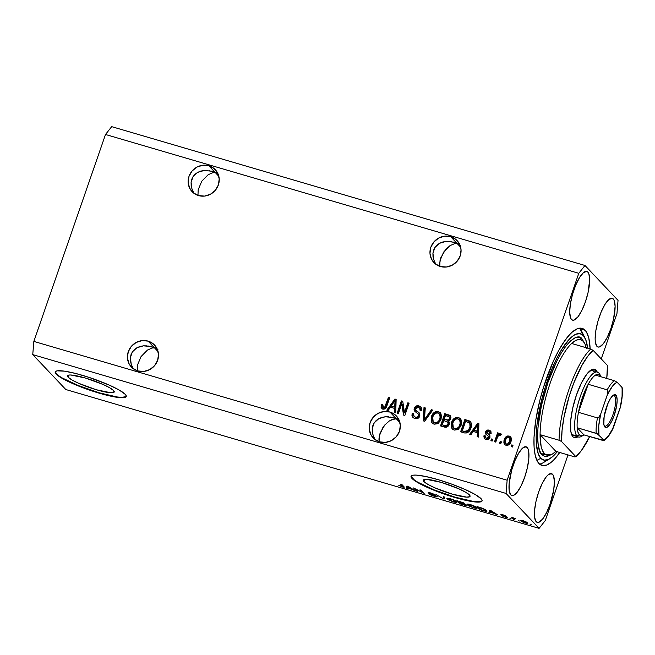 <?xml version="1.0" encoding="UTF-8"?>
<svg xmlns="http://www.w3.org/2000/svg" width="655" height="655" viewBox="0 0 655 655"><rect width="100%" height="100%" fill="white"/><g stroke="black" fill="none" stroke-linecap="round" stroke-linejoin="round"><path stroke-width="0.98" d="M469.897 423.261L470.585 424.849L470.454 426.79L468.399 431.113L466.393 432.063L462.782 431.195L462.356 430.744L465.615 421.337L469.93 423.294M68.128 377.214L68.873 375.061L70.838 375.004L85.281 377.992L102.991 384.428L109.721 387.785L113.585 390.552A24.734 3.914 19.1 0 1 114.232 391.977A24.734 3.914 19.1 0 1 93.026 388.726A24.734 3.914 19.1 0 1 68.128 377.214L67.473 376.191L68.857 375.069L68.128 377.214A24.734 3.914 19.1 0 1 67.49 375.79A24.734 3.914 19.1 0 1 88.687 379.04A24.734 3.914 19.1 0 1 113.585 390.552L113.995 392.296L110.875 392.763L96.432 389.774L78.723 383.331L71.993 379.974L68.128 377.214M423.957 481.581L424.702 479.435L426.675 479.37L441.118 482.358L458.819 488.802L465.558 492.159L469.422 494.918A24.734 3.914 19.1 0 1 470.061 496.343A24.734 3.914 19.1 0 1 448.863 493.1A24.734 3.914 19.1 0 1 423.957 481.581L423.556 479.837L424.694 479.435L423.957 481.581A24.734 3.914 19.1 0 1 423.318 480.156A24.734 3.914 19.1 0 1 444.516 483.406A24.734 3.914 19.1 0 1 469.422 494.918L469.832 496.662L466.712 497.129L452.269 494.14L434.56 487.705L427.821 484.348L423.957 481.581M411.127 476.136A37.589 5.944 -160.9 0 0 412.142 478.117L412.02 478.469A37.589 5.944 19.1 0 1 411.053 476.3A37.589 5.944 19.1 0 1 443.271 481.237A37.589 5.944 19.1 0 1 481.114 498.733L482.105 500.289L481.728 501.386L476.996 502.098L467.621 500.748L455.045 497.554L441.183 492.994L428.133 487.77L417.898 482.669L412.02 478.469L411.037 476.914L411.406 475.817L413.133 475.202L416.146 475.104L425.521 476.455L438.097 479.648L451.958 484.209L465.009 489.441L475.243 494.541L481.114 498.733A37.589 5.944 19.1 0 1 482.088 500.903A37.589 5.944 19.1 0 1 449.87 495.966A37.589 5.944 19.1 0 1 412.02 478.469L412.142 478.117A37.589 5.944 -160.9 0 0 449.445 495.434A37.589 5.944 -160.9 0 0 482.129 500.723M55.298 371.762A37.589 5.944 -160.9 0 0 56.314 373.751L56.191 374.103A37.589 5.944 19.1 0 1 55.216 371.934A37.589 5.944 19.1 0 1 87.434 376.871A37.589 5.944 19.1 0 1 125.285 394.367L126.276 395.915L125.899 397.02L124.172 397.634L116.975 397.307L105.791 394.99L92.306 391.035L78.592 386.049L66.72 380.784L58.508 376.044L55.2 372.548L55.577 371.442L57.304 370.836L64.493 371.164L75.685 373.473L89.162 377.427L109.172 385.066L119.406 390.167L125.285 394.367A37.589 5.944 19.1 0 1 126.251 396.529A37.589 5.944 19.1 0 1 94.033 391.592A37.589 5.944 19.1 0 1 56.191 374.103L56.314 373.751A37.589 5.944 -160.9 0 0 93.608 391.068A37.589 5.944 -160.9 0 0 126.3 396.349M207.807 170.505L204.172 170.48L211.532 171.176L217.738 173.223L215.2 172.478L218.664 174.345L215.2 172.478L208.97 170.644L215.2 172.478L212.94 172.666L208.175 174.705L201.773 181.214L198.162 189.794L197.982 195.403L198.162 189.794L201.773 181.214L208.175 174.705L212.94 172.666L215.2 172.478L208.839 165.764A15.974 15.09 136.6 0 1 215.282 169.686A15.974 15.09 136.6 0 1 216.617 188.55A15.974 15.09 136.6 0 1 198.522 195.575L193.291 192.791L189.647 188.165L188.141 182.393L189 176.359L192.095 170.988L196.95 167.082L202.829 165.248L208.839 165.764L214.07 168.548L217.714 173.174L219.22 178.946L218.361 184.972L215.274 190.351L210.411 194.257L204.532 196.091L198.522 195.575A15.974 15.09 136.6 0 1 192.079 191.653A15.974 15.09 136.6 0 1 190.744 172.789A15.974 15.09 136.6 0 1 208.839 165.764L215.2 172.478L212.114 171.34M193.462 192.185L191.964 188.918L193.462 192.185M191.17 185.594L191.964 188.918L191.096 182.336L191.17 185.594M191.751 179.274L191.096 182.336L193.11 176.514L191.751 179.274M195.116 174.181L193.11 176.514L197.704 172.355L195.116 174.181M200.757 171.102L197.704 172.355L204.172 170.48L200.757 171.102M216.265 172.593L215.2 172.478L218.844 176.326L215.2 172.478L217.263 172.863M147.088 345.865L143.445 345.84L150.806 346.536L157.012 348.583L154.474 347.838L157.945 349.704L154.474 347.838L148.243 346.004L154.474 347.838L152.214 348.026L147.449 350.065L141.054 356.574L137.444 365.154L137.255 370.763L137.444 365.154L141.054 356.574L147.449 350.065L152.214 348.026L154.474 347.838L148.12 341.124A15.974 15.09 136.6 0 1 154.555 345.046A15.974 15.09 136.6 0 1 155.89 363.91A15.974 15.09 136.6 0 1 137.796 370.935L132.572 368.151L128.929 363.525L127.414 357.753L128.274 351.719L131.368 346.348L136.224 342.442L142.11 340.608L148.12 341.124L153.344 343.908L156.987 348.534L158.494 354.306L157.642 360.332L154.547 365.711L149.692 369.616L143.805 371.442L137.796 370.935A15.974 15.09 136.6 0 1 131.36 367.013A15.974 15.09 136.6 0 1 130.018 348.149A15.974 15.09 136.6 0 1 148.12 341.124L154.474 347.838L151.387 346.7M132.736 367.545L131.246 364.278L132.736 367.545M130.443 360.954L131.246 364.278L130.37 357.695L130.443 360.954M131.033 354.633L130.37 357.695L132.384 351.874L131.033 354.633M134.398 349.541L132.384 351.874L136.977 347.715L134.398 349.541M140.031 346.462L136.977 347.715L143.445 345.84L140.031 346.462M155.538 347.952L154.474 347.838L158.125 351.686L154.474 347.838L156.537 348.223M449.641 241.441L445.998 241.408L453.366 242.113L457.026 243.406L450.796 241.58L457.026 243.406L460.498 245.273L457.026 243.406L454.767 243.594L450.001 245.641L445.523 249.612L440.79 257.808L439.652 263.556L439.816 266.339L439.996 260.731L443.607 252.142L450.001 245.641L454.767 243.594L457.026 243.406L450.673 236.692A15.974 15.09 136.6 0 1 457.108 240.614A15.974 15.09 136.6 0 1 458.451 259.478A15.974 15.09 136.6 0 1 440.348 266.503L435.125 263.719L431.481 259.093L429.967 253.321L430.826 247.295L433.921 241.916L438.776 238.011L444.663 236.177L450.673 236.692L455.896 239.476L459.54 244.102L461.055 249.874L460.195 255.909L457.1 261.279L452.245 265.185L446.358 267.019L440.348 266.503A15.974 15.09 136.6 0 1 433.913 262.581A15.974 15.09 136.6 0 1 432.57 243.717A15.974 15.09 136.6 0 1 450.673 236.692L457.026 243.406L453.94 242.268M435.288 263.113L433.798 259.847L435.288 263.113M432.996 256.523L433.798 259.847L432.93 253.264L432.996 256.523M433.585 250.202L432.93 253.264L434.945 247.451L433.585 250.202M436.95 245.117L434.945 247.451L439.53 243.283L436.95 245.117M442.592 242.039L439.53 243.283L445.998 241.408L442.592 242.039M458.091 243.529L457.026 243.406L460.678 247.254L457.026 243.406L459.089 243.791M388.914 416.793L385.279 416.768L392.64 417.472L396.308 418.766L390.069 416.94L396.308 418.766L399.771 420.633L396.308 418.766L394.048 418.954L389.283 421.001L384.796 424.972L380.064 433.168L378.934 438.916L379.089 441.699L379.27 436.091L382.88 427.502L384.796 424.972L389.283 421.001L391.674 419.708L396.308 418.766L389.946 412.052A15.974 15.09 136.6 0 1 396.39 415.974A15.974 15.09 136.6 0 1 397.724 434.838A15.974 15.09 136.6 0 1 379.622 441.863L374.398 439.079L370.755 434.453L369.248 428.681L370.108 422.655L373.194 417.276L378.058 413.37L383.936 411.536L389.946 412.052L395.178 414.836L398.821 419.462L400.328 425.234L399.468 431.268L396.373 436.639L391.518 440.545L385.639 442.379L379.622 441.863A15.974 15.09 136.6 0 1 373.186 437.941A15.974 15.09 136.6 0 1 371.852 419.077A15.974 15.09 136.6 0 1 389.946 412.052L396.308 418.766L393.213 417.628M374.562 438.473L373.072 435.207L374.562 438.473M372.277 431.882L373.072 435.207L372.204 428.624L372.277 431.882M372.859 425.562L372.204 428.624L374.218 422.811L372.859 425.562M376.224 420.477L374.218 422.811L378.811 418.643L376.224 420.477M381.865 417.399L378.811 418.643L385.279 416.768L381.865 417.399M397.364 418.889L396.308 418.766L399.951 422.614L396.308 418.766L398.371 419.151M552.599 474.343A25.373 7.287 -73.7 0 1 550.781 502.082A25.373 7.287 -73.7 0 1 537.256 522.362A25.373 7.287 -73.7 0 1 536.199 521.691L534.636 517.581L534.554 510.482L535.978 501.493L538.672 491.979L542.25 483.374L546.147 477.004L548.038 474.973L551.322 473.622L552.599 474.343L553.557 475.98L554.392 481.687L553.712 489.891L550.118 504.063L546.548 512.66L542.643 519.03L539.016 522.199L537.477 522.412L536.199 521.691A25.373 7.287 -73.7 0 1 538.017 493.96A25.373 7.287 -73.7 0 1 551.535 473.671A25.373 7.287 -73.7 0 1 552.599 474.343L550.282 473.663L552.599 474.343M613.317 298.983A25.373 7.287 -73.7 0 1 611.5 326.722A25.373 7.287 -73.7 0 1 597.982 347.003A25.373 7.287 -73.7 0 1 596.926 346.331L595.354 342.221L595.125 338.987L595.813 330.783L597.909 321.351L601.11 312.116L604.917 304.485L608.757 299.613L612.048 298.262L613.317 298.983L614.275 300.62L615.119 306.327L613.547 319.181L610.845 328.704L607.267 337.3L603.37 343.67L599.734 346.839L598.195 347.052L596.926 346.331A25.373 7.287 -73.7 0 1 598.744 318.6A25.373 7.287 -73.7 0 1 612.261 298.312A25.373 7.287 -73.7 0 1 613.317 298.983L611.009 298.303L613.317 298.983M587.887 272.128A25.373 7.287 -73.7 0 1 586.069 299.867A25.373 7.287 -73.7 0 1 572.552 320.148A25.373 7.287 -73.7 0 1 571.496 319.476L570.538 317.847L569.694 312.132L570.382 303.936L572.478 294.496L575.679 285.261L579.487 277.63L583.327 272.767L586.618 271.407L587.887 272.128L588.845 273.765L589.688 279.48L588.116 292.327L585.414 301.849L581.845 310.445L577.939 316.815L574.304 319.984L572.765 320.205L571.496 319.476A25.373 7.287 -73.7 0 1 573.313 291.745A25.373 7.287 -73.7 0 1 586.831 271.457A25.373 7.287 -73.7 0 1 587.887 272.128L585.578 271.457L587.887 272.128M527.169 447.488A25.373 7.287 -73.7 0 1 525.351 475.227A25.373 7.287 -73.7 0 1 511.825 495.508A25.373 7.287 -73.7 0 1 510.769 494.836L509.205 490.726L509.123 483.627L511.76 469.856L514.953 460.621L518.768 452.99L522.608 448.126L525.891 446.767L527.169 447.488L528.126 449.125L528.732 451.606L528.814 458.697L527.39 467.686L524.688 477.208L521.118 485.805L517.221 492.175L513.585 495.344L512.046 495.565L510.769 494.836A25.373 7.287 -73.7 0 1 512.587 467.105A25.373 7.287 -73.7 0 1 526.112 446.816A25.373 7.287 -73.7 0 1 527.169 447.488L524.86 446.816L527.169 447.488M585.12 330.276A71.42 20.526 -73.7 0 1 590.13 348.894L588.804 338.078L586.585 332.265L585.12 330.276L579.937 328.753L585.12 330.276L583.433 328.925L579.454 328.204L577.202 328.835L572.282 332.052L569.662 334.607L564.233 341.492L558.715 350.499L553.328 361.29L543.756 386.515L539.933 399.976L535.831 419.79L533.989 437.63L534.103 447.66L535.291 455.741L537.501 461.562L538.967 463.552A71.42 20.526 -73.7 0 1 544.084 385.484A71.42 20.526 -73.7 0 1 582.148 328.384A71.42 20.526 -73.7 0 1 585.12 330.276M559.747 452.49A71.42 20.526 -73.7 0 1 541.947 465.443A71.42 20.526 -73.7 0 1 538.967 463.552L542.553 465.582L546.892 464.984L551.805 461.767L554.425 459.212L559.853 452.335M616.944 313.589L601.249 358.915L616.944 313.589L618.042 300.383L616.944 313.589M568.008 454.914L545.288 520.512L539.106 528.348L506.045 493.436L32.75 354.617L65.811 389.529L539.106 528.348L65.811 389.529L32.75 354.617L506.045 493.436L507.142 480.23L578.799 273.307L105.504 134.488L33.847 341.411L507.142 480.23L33.847 341.411L32.75 354.617L33.847 341.411L105.504 134.488L578.799 273.307L584.989 265.471L618.042 300.383L584.989 265.471L111.694 126.652L584.989 265.471L578.799 273.307L507.142 480.23L506.045 493.436L539.106 528.348L545.288 520.512L568.008 454.914M401.802 403.799L398.42 413.567L397.159 413.199L401.409 400.925L402.751 401.319L404.462 412.601L407.852 402.817L409.105 403.185L404.856 415.458L403.513 415.065L401.802 403.799L403.513 415.065L404.856 415.458L409.105 403.185L407.852 402.817L404.462 412.601L402.751 401.319L401.409 400.925L397.159 413.199L398.42 413.567L401.802 403.799L402.227 404.25L401.802 403.799M419.855 416.097L418.504 418.005L415.933 418.766L413.313 417.833L411.946 415.426L412.2 413.223L413.518 413.436L413.624 415.753L414.869 416.94L416.826 417.276L418.258 416.416L418.455 414.197L414.82 411.356L414.075 409.563L415.27 406.64L418.258 405.748L420.305 406.542L421.28 407.664L421.394 410.652L420.084 410.439L420.027 408.483L418.07 407.238L415.982 407.844L415.393 409.662L419.626 413.321L419.855 416.097L419.012 412.617L415.491 409.989L415.524 408.63L418.496 407.344L419.708 408.024L420.084 410.439L421.394 410.652L420.78 406.952L418.954 405.895C416.768 405.347 415.204 406.125 414.279 408.229L414.852 411.389L418.226 413.894L418.586 415.769C417.923 417.129 416.867 417.595 415.417 417.153L414.05 416.343L413.518 413.436L412.2 413.223L412.871 417.431L414.811 418.553C417.153 419.167 418.832 418.348 419.855 416.097M432.709 410.104L424.653 421.263L423.351 420.887L423.99 407.549L425.283 407.926L424.432 419.618L431.408 409.727L432.709 410.104L431.408 409.727L424.432 419.618L425.283 407.926L423.99 407.549L423.351 420.887L424.653 421.263L432.709 410.104M432.431 423.318L431.186 421.239L432.218 423.097L434.085 424.211L432.234 423.122L431.367 421.755L431.244 417.235L433.119 413.485L435.362 411.798L438.457 411.618L440.766 413.289L441.617 416.474L440.586 420.477L437.827 423.687L434.085 424.211L438.293 423.376L441.052 419.331L440.332 412.748L438.457 411.618C434.887 411.291 432.537 412.977 431.424 416.67L431.612 421.689L431.424 416.67L431.85 417.12C432.963 413.42 435.313 411.741 438.883 412.06L440.545 412.986M452.531 429.213L451.287 427.134L452.318 428.992L454.185 430.106L452.335 429.017L451.467 427.65L451.344 423.13L453.219 419.38L455.462 417.694L458.557 417.513L460.866 419.184L461.718 422.369L460.686 426.372L457.927 429.59L454.185 430.106L458.394 429.271L461.153 425.226L460.432 418.643L458.557 417.513C454.988 417.186 452.638 418.873 451.524 422.565L451.287 427.134L451.713 427.584L451.524 422.565L451.95 423.015C453.063 419.315 455.413 417.636 458.983 417.964L460.645 418.881M473.188 431.465L470.863 434.822L469.553 434.437L477.667 423.294L478.887 423.654L478.502 437.065L477.2 436.68L477.413 432.701L473.188 431.465L477.413 432.701L477.2 436.68L478.502 437.065L478.887 423.654L477.667 423.294L469.553 434.437L470.863 434.822L473.188 431.465M513.029 445.253L512.423 447.013L511.17 446.644L511.776 444.884L513.029 445.253L511.776 444.884L511.17 446.644L512.423 447.013L513.029 445.253M511.015 441.576L509.549 444.237L507.699 445.359L505.251 444.974L503.875 443.009L503.99 440.504L504.931 438.121L507.543 436.001L509.598 436.197L511.039 437.548L511.449 439.538L511.015 441.576L510.556 436.86L509.213 436.058C506.659 435.821 505.005 437.032 504.235 439.693L504.661 444.499L506.004 445.302C508.591 445.531 510.261 444.286 511.015 441.576M501.411 441.847L500.805 443.599L499.544 443.23L500.15 441.478L501.411 441.847L500.15 441.478L499.544 443.23L500.805 443.599L501.411 441.847M501.427 434.306L500.412 433.479L500.829 433.921L498.799 435.076L500.829 433.921L500.412 433.479L498.373 434.625L498.799 435.076L498.373 434.625L498.873 433.201L497.612 432.832L498.037 433.283L495.049 441.912L498.037 433.283L497.612 432.832L494.525 441.757L495.778 442.125L497.382 437.499L495.778 442.125L494.525 441.757L497.612 432.832L498.873 433.201L498.373 434.625L500.109 433.43L501.427 434.306L500.518 435.436L498.684 435.256L497.382 437.499L498.234 435.739L499.716 435.026L500.518 435.436L501.149 433.954M492.773 439.317L492.167 441.069L490.906 440.7L491.52 438.948L492.773 439.317L491.52 438.948L490.906 440.7L492.167 441.069L492.773 439.317M489.965 437.425L488.859 439.022L486.591 439.562L484.7 438.752L483.889 436.893L483.996 435.69L485.306 435.894L485.871 437.876L487.23 438.293L488.368 437.761L488.63 436.386L485.813 434.118L485.33 432.906L486.46 430.523L488.614 430.048L490.914 431.399L491.135 433.561L489.817 433.356L489.719 432.144L488.483 431.391L487.124 431.612L486.755 432.546L489.866 435.256L489.965 437.425L489.711 435.051L486.935 432.947L486.796 432.087L488.753 431.465L489.547 431.907L489.817 433.356L491.135 433.561L490.636 431.039L489.146 430.171C487.451 429.705 486.223 430.278 485.478 431.899L485.944 434.265L488.63 436.386L488.638 437.278L486.526 438.187L485.642 437.679L485.306 435.894L483.996 435.69L484.561 438.613L486.002 439.431C487.869 439.906 489.187 439.243 489.965 437.425M470.92 428.002L469.438 430.933L466.999 432.922L464.723 432.996L460.604 431.809L464.853 419.536L469.217 420.862L470.74 421.935L471.534 424.432L470.92 428.002C472.018 425.447 471.747 423.22 470.11 421.329L464.853 419.536L460.604 431.809L464.166 432.857C467.629 433.315 469.872 431.702 470.92 428.002M449.133 424.473L447.873 426.454L446.497 427.199L440.504 425.914L444.753 413.641L449.715 415.254L450.951 417.464L450.411 419.536L448.511 420.977L449.371 422.59L449.133 424.473L448.511 420.977L450.755 418.799L450.231 415.663L444.753 413.641L440.504 425.914L444.221 427.003C446.571 427.674 448.208 426.831 449.133 424.473M390.429 407.189L388.104 410.546L386.794 410.161L394.908 399.018L396.136 399.378L395.751 412.789L394.441 412.404L394.654 408.425L390.429 407.189L394.654 408.425L394.441 412.404L395.751 412.789L396.136 399.378L394.908 399.018L386.794 410.161L388.104 410.546L390.429 407.189M382.757 409.154L381.112 407.541L381.472 404.561L382.782 404.774L382.774 407.418L384.567 407.5L388.538 397.151L389.79 397.519L386.335 407.23L384.894 408.941L382.757 409.154C384.96 409.342 386.344 408.245 386.909 405.854L389.79 397.519L388.538 397.151L384.886 407.173L382.774 407.426L383.2 407.868L383.732 408.18L382.782 404.774L381.472 404.561L381.169 407.729L381.587 408.18L381.898 405.011L381.472 404.561L382.676 405.134L381.898 405.011L381.587 408.18L381.169 407.729L382.757 409.154M415.385 488.966L417.751 491.463L416.49 491.094L413.526 487.959L422.328 492.347L419.961 489.85L421.222 490.218L424.186 493.354L415.385 488.966L424.186 493.354L421.222 490.218L419.961 489.85L422.328 492.347L413.526 487.959L416.49 491.094L417.751 491.463L415.385 488.966M429.541 493.256L431.44 493.19L435.575 495.074L430.974 493.051C428.837 492.437 427.936 492.38 428.28 492.879L436.05 495.827L433.995 495.991L429.189 494.083L434.24 496.326C436.533 496.989 437.515 497.055 437.18 496.531L435.297 496.621L430.368 494.861L429.189 494.083L436.001 496.277L428.812 493.272L428.19 492.601L429.68 492.707L434.371 494.312L435.575 495.074L429.639 493.346L437.18 496.531L430.237 493.69L429.623 492.691M444.827 497.145L443.984 499.159L436.099 494.582L442.919 498.578L443.517 496.76L444.827 497.145L443.517 496.76L442.919 498.578L436.099 494.582L443.984 499.159L444.589 497.407L443.443 497.071L444.589 497.407L443.984 499.159L444.827 497.145M453.514 501.984L448.061 499.659L446.915 498.504L447.471 498.193L451.598 499.126L455.774 500.993L456.953 502.459L453.514 501.984L456.617 502.549L456.781 501.779C456.011 500.895 453.907 499.896 450.476 498.766C447.291 497.956 446.211 498.037 447.242 499.012L453.514 501.984M473.614 507.879L468.456 505.742L467.113 504.628L467.564 504.088L471.698 505.021L475.874 506.888L477.053 508.354L473.614 507.879L476.717 508.444L476.881 507.674C476.111 506.79 474.007 505.791 470.577 504.669C467.392 503.851 466.311 503.932 467.342 504.907L473.614 507.879M490.366 512.087L490.194 512.709L488.884 512.325L489.784 510.327L491.004 510.687L497.833 514.953L490.366 512.087L497.833 514.953L491.004 510.687L489.784 510.327L488.884 512.325L490.194 512.709L490.366 512.087M531.172 524.409L529.92 524.041L531.172 524.409M527.512 522.821L527.693 523.386L526.726 523.386L522.248 521.863L520.537 520.496L521.609 520.324L527.512 522.821L523.042 520.668C520.766 520.086 520.013 520.152 520.782 520.864L525.277 523.034C527.578 523.615 528.323 523.542 527.512 522.821L527.774 523.304M519.554 521.003L518.293 520.635L519.554 521.003M513.995 518.842L515.108 520.021L513.856 519.652L511.694 517.376L515.698 518.604L513.847 518.375L513.995 518.842L513.774 518.433L515.698 518.604L511.694 517.376L513.856 519.652L515.108 520.021L513.995 518.842M511.072 518.514L509.819 518.146L511.072 518.514M502.18 514.986L503.564 514.961L506.618 516.328L501.05 514.412L506.618 516.689L505.201 516.91L501.738 515.6L505.423 517.204C507.248 517.728 508.01 517.777 507.699 517.344L506.528 517.499L502.762 516.222L506.536 517.098L501.484 515.018L500.903 514.453L502.123 514.56L505.742 515.788L502.254 515.051L507.699 517.344L502.262 514.593M486.6 510.515L486.894 511.203L485.871 511.326L479.935 509.705L476.971 506.569L485.224 509.484L486.6 510.515L482.35 508.19L476.971 506.569L479.935 509.705L483.496 510.744C486.657 511.58 487.697 511.506 486.6 510.515L486.927 511.137M466.344 505.054L465.574 505.406L459.835 503.81L456.871 500.674L464.133 503.138L464.78 503.703L463.953 503.793L466.344 505.054L463.953 503.793L464.682 503.531L456.871 500.674L459.835 503.81L463.56 504.899C465.885 505.578 466.818 505.627 466.344 505.054L466.483 505.341M407.606 487.811L407.435 488.442L406.133 488.057L407.025 486.051L408.245 486.411L415.082 490.677L407.606 487.811L415.082 490.677L408.245 486.411L407.025 486.051L406.133 488.057L407.435 488.442L407.606 487.811M402.178 486.927L398.649 485.183L402.89 486.739L400.647 484.184L401.908 484.553L404.209 487.124L402.178 486.927C404.143 487.426 404.724 487.345 403.922 486.681L401.908 484.553L400.647 484.184L402.923 486.706L398.649 485.183L402.178 486.927M111.694 126.652L105.504 134.488L111.694 126.652M520.995 520.258L520.782 520.864L520.995 520.258M520.537 520.398L520.782 520.864M522.035 521.224L524.434 522.534L526.473 522.829L526.432 522.027L526.276 522.469L523.394 520.774L521.912 520.799L522.035 521.224C521.462 520.733 521.888 520.651 523.32 520.987L526.276 522.469C526.849 522.968 526.423 523.05 524.999 522.715L522.035 521.224L522.002 520.398M526.276 522.469L526.473 522.837L526.702 522.182M514.093 518.948L513.856 519.652L514.093 518.948M513.921 518.023L513.774 518.433L513.921 518.023M490.734 510.941L489.653 510.622L490.734 510.941L490.431 511.842L490.775 510.622L493.935 512.521L490.431 511.842L490.734 510.949M480.18 509L479.935 509.705L480.18 509M485.339 510.139L483.062 508.73L478.568 507.306L480.844 509.705L478.658 507.06L482.538 508.255L485.339 510.139L485.511 509.656L485.584 510.769L480.844 509.705L485.085 510.834L485.625 510.712L485.339 510.139L485.584 510.769M467.621 504.088L467.342 504.907L467.621 504.088M467.023 504.293L467.342 504.907M476.717 508.444L476.881 507.674M468.603 505.283L473.254 507.51L475.661 507.912L475.62 507.298C476.422 508.043 475.628 508.108 473.254 507.51L468.603 505.283C467.727 504.497 468.497 504.416 470.937 505.038L474.523 506.159L475.62 507.298L475.784 506.831L475.866 507.781L476.119 507.052M460.08 503.106L459.835 503.81L460.08 503.106M463.953 503.793L464.174 503.163L463.953 503.793L464.682 503.531M463.47 503.22L458.467 501.411L459.36 502.344L458.557 501.165L463.593 502.86L462.782 503.327L459.36 502.344L462.782 503.327M465.091 504.686L459.704 502.712L460.743 503.81L459.785 502.467L465.214 504.325L464.42 504.858L460.743 503.81L464.42 504.858M447.521 498.193L447.242 499.012L447.521 498.193M446.923 498.398L447.242 499.012M456.617 502.549L456.781 501.779M448.503 499.388L453.154 501.615L455.561 502.017L455.52 501.402C456.322 502.148 455.528 502.213 453.154 501.615L448.503 499.388C447.627 498.602 448.397 498.52 450.837 499.143L454.423 500.256L455.52 501.402L455.683 500.936L455.765 501.886L456.019 501.157M416.736 490.39L416.49 491.094L416.736 490.39M422.573 491.643L422.328 492.347L422.573 491.643M423.105 492.208L422.843 492.953L423.105 492.208M407.975 486.665L406.894 486.346L407.975 486.665L407.672 487.566L408.024 486.346L411.176 488.245L407.672 487.566L407.975 486.681M403.193 485.912L402.923 486.706L403.193 485.912M402.931 485.633L402.686 486.337L402.931 485.633M404.2 487.173L403.922 486.681M490.701 511.26L490.431 511.842L493.829 512.832L490.701 510.834M475.62 507.298L471.911 505.349L468.309 504.776L468.513 504.17M455.52 501.402L451.811 499.454L448.208 498.881L448.413 498.275M407.95 486.992L407.672 487.566L411.07 488.565L407.95 486.559M511.694 446.792L512.202 445.334L511.776 444.884L512.931 445.547L512.202 445.334L511.694 446.792M504.882 444.712L504.653 440.135C505.423 437.483 507.085 436.271 509.631 436.508L510.753 437.098M505.734 437.99L504.244 441.789L505.046 444.909M504.293 443.46L504.579 444.229M511.006 437.335L508.812 436.369L506.028 437.638M509.672 438.015L510.523 440.029L509.385 443.329L507.756 444.516L505.988 443.853M505.693 443.566L506.904 444.483C508.608 444.475 509.688 443.558 510.155 441.748L509.729 441.298C509.262 443.108 508.182 444.025 506.479 444.041L505.693 443.566L505.488 440.054C505.955 438.244 507.035 437.327 508.738 437.327L509.525 437.794L510.155 441.748L509.525 437.794M500.068 443.386L500.576 441.928L500.15 441.478L501.304 442.141L500.576 441.928L500.068 443.386M498.037 433.283L498.766 433.495L498.037 433.283M501.419 434.249L501.853 434.748M491.438 440.856L491.938 439.39L491.52 438.948L492.675 439.611L491.938 439.39L491.438 440.856M484.798 438.834L483.996 435.69L485.249 436.263L484.364 436.435L484.921 438.989M485.642 437.679L486.952 438.629L486.526 438.187L486.952 438.629L489.056 437.728L488.638 437.278L489.056 437.728L489.056 436.828L488.041 435.993M486.174 434.486L485.904 432.349C486.649 430.728 487.877 430.147 489.572 430.622L490.824 431.268M490.3 433.43L489.547 431.907M487.222 432.537L487.41 433.446L486.935 432.947M487.025 433.037L489.866 435.248M489.924 435.297L487.476 433.512M489.735 432.161L490.292 433.495M490.57 431.072L488.483 430.45L486.886 430.974L485.813 432.677L486.239 434.568M486.886 430.974L486.46 431.358M489.056 436.828L488.425 438.522L486.026 438.089M470.167 434.617L478.093 423.744L477.667 423.294L478.879 423.973L478.093 423.744L470.167 434.617M477.642 436.811L477.413 432.701L477.642 436.811M478.265 425.201L477.921 431.596L474.515 430.597L474.097 430.147L477.839 424.751L478.076 427.92L478.265 425.201M477.716 426.135L477.839 424.751L474.097 430.147L477.921 431.596L477.651 427.478L477.921 431.596L474.097 430.147L477.495 431.146L477.716 426.11M470.871 422.057L465.279 419.986L461.128 431.964L465.279 419.986L464.853 419.536L470.749 421.951M470.544 421.714L470.11 421.329M469.357 422.704L465.615 421.337L462.356 430.744L464.935 431.825L464.51 431.375L466.475 431.571L468.145 430.474L464.51 431.375L464.935 431.825L468.571 430.916L468.145 430.474L469.668 427.617L468.145 430.474L468.571 430.916L470.093 428.059L469.782 423.155M460.891 419.126L459.253 418.046L457.231 417.792L453.645 419.83L451.631 424.145L452.122 428.591M459.384 419.822L460.784 422.704L459.597 426.913L456.846 429.156L453.989 428.534M453.325 427.862L455.102 429.115C457.779 429.336 459.523 428.051 460.334 425.267L459.908 424.817L460.334 425.267L460.768 422.336L460.342 421.894L459.908 424.817C459.098 427.6 457.354 428.886 454.676 428.665L453.325 427.862L452.769 422.95C453.555 420.06 455.323 418.725 458.066 418.946L459.433 419.781L460.768 422.336L459.433 419.781M453.538 428.067L456.429 428.706L458.737 427.117L460.277 423.367L459.663 420.051L458.066 418.946L456.273 418.905L453.514 421.255L452.376 424.636L452.482 426.331L453.563 428.092M450.648 416.113L445.179 414.091L441.028 426.069L445.179 414.091L444.753 413.641L450.427 415.9M448.912 421.402L448.511 420.977L448.912 421.402M448.167 422.631L448.298 424.563L447.078 426.069L445.482 426.11L442.256 424.849L443.746 420.543L447.578 421.976L448.298 424.563L447.578 421.976M449.297 416.998L449.969 418.61L448.732 420.354L444.246 419.11L445.515 415.442L449.199 416.801L449.846 419.077L449.199 416.801M449.608 419.609L449.24 420.06M449.428 418.635L447.742 420.002L448.159 420.453L449.846 419.077L449.469 417.235L445.515 415.442L444.246 419.11L448.159 420.453L444.246 419.11L448.028 419.978L449.428 418.635M447.873 424.121L446.022 425.783L446.44 426.233L448.298 424.563L447.742 422.18L443.746 420.543L442.256 424.849L446.44 426.233L442.256 424.849L446.022 425.783L447.873 424.121M440.79 413.231L439.153 412.151L437.131 411.897L433.544 413.935L431.53 418.25L432.022 422.696M439.284 413.927L440.684 416.809L439.497 421.018L436.754 423.261L433.888 422.639M433.225 421.967L435.002 423.22C437.679 423.441 439.423 422.156 440.234 419.372L439.808 418.922L440.234 419.372L440.668 416.441L440.242 415.99L439.808 418.922C438.997 421.705 437.253 422.991 434.576 422.77L433.225 421.967L432.668 417.055C433.454 414.165 435.223 412.83 437.966 413.051L439.333 413.886L440.668 416.441L439.333 413.886M433.438 422.172L436.328 422.811L438.637 421.222L440.176 417.472L439.562 414.156L437.966 413.051L436.173 413.002L433.413 415.36L432.275 418.741L432.382 420.436L433.463 422.197M423.793 421.018L424.415 407.999L423.99 407.549L425.259 408.245L424.415 407.999L423.793 421.018M424.858 420.068L424.432 419.618L424.858 420.068L426.053 418.291L425.635 417.841L426.053 418.291L431.825 410.169L431.408 409.727L432.521 410.374L431.825 410.169L424.858 420.068M413.092 417.653L412.2 413.223L413.436 413.804L412.625 413.673L412.339 415.36L413.362 417.947M414.05 416.343L415.843 417.603C417.292 418.037 418.348 417.579 419.012 416.212L418.226 413.894M415.09 411.618L414.705 408.679C415.63 406.575 417.194 405.797 419.372 406.346L420.977 407.189M420.592 410.521L419.708 408.024M416.203 410.841L415.491 409.989M415.909 410.439L419.462 413.092M412.445 416.326L412.691 416.998M419.765 413.403L416.056 410.669M419.814 408.204L420.453 408.925M420.649 409.776L420.567 410.644M420.739 406.992L417.964 406.149L415.712 407.074L414.533 409.334L415.245 411.807M414.5 410.014L414.607 410.669M418.537 414.238L419.135 415.671L418.152 417.374L416.302 417.71L414.378 416.686M416.768 417.759L416.302 417.71M397.683 413.354L401.834 401.376L401.409 400.925L402.8 401.654L401.834 401.376L397.683 413.354M404.888 413.051L404.462 412.601L404.888 413.051L408.278 403.267L407.852 402.817L409.007 403.48L408.278 403.267L404.888 413.051M403.881 415.172L402.227 404.25L403.881 415.172M387.416 410.341L395.333 399.468L394.908 399.018L396.128 399.697L395.333 399.468L387.416 410.341M394.883 412.535L394.654 408.425L394.883 412.535M395.505 400.925L395.161 407.32L391.764 406.321L391.338 405.879L395.08 400.475L395.317 403.652L395.505 400.925M394.965 401.859L395.08 400.475L391.338 405.879L395.161 407.32L394.891 403.202L395.161 407.32L391.338 405.879L394.736 406.87L394.965 401.842M383.306 407.738L383.732 408.18L385.304 407.623L384.886 407.173L385.304 407.623L386.041 406.026L385.615 405.576L386.041 406.026L388.955 397.601L388.538 397.151L389.692 397.814L388.955 397.601L385.427 407.435L384.6 408.155L383.355 407.999M509.729 441.298L509.926 438.449L509 437.425L507.609 437.368L505.701 439.505L505.283 442.911L506.217 443.934L507.617 443.984L509.729 441.298M55.323 372.196L58.631 375.692M62.184 377.943L78.715 385.697L99.331 392.836L117.098 396.955L121.281 397.38L126.022 396.668M411.152 476.57L414.459 480.058M418.021 482.317L434.543 490.063L455.168 497.202L472.935 501.321L477.118 501.746L481.851 501.042M578.136 436.885L574.754 437.835L572.961 436.819L571.84 434.552A33.831 9.719 106.3 0 0 574.918 435.46M573.248 435.452A33.831 9.719 -73.7 0 1 571.84 434.552L572.961 436.819L571.61 434.519L570.759 431.023L570.644 421.042L572.642 408.392L576.449 394.99L581.476 382.888L586.962 373.923L592.079 369.461L594.249 369.158L596.042 370.181L594.29 371.115L596.042 370.181A35.706 10.259 -73.7 0 1 597.18 371.983M584.424 343.032L582.082 339.044A1.883 1.777 -43.4 0 0 582.139 340.395A1.883 1.777 136.6 0 1 582.082 339.044L578.971 337.276L575.205 337.792L570.939 340.592L566.321 345.545L561.548 352.48L556.791 361.118L548.055 382.143L541.456 405.412L537.984 427.387L537.616 436.819L538.181 444.72L539.663 450.787L542.004 454.783A1.883 1.777 136.6 0 1 544.338 453.53A60.137 17.284 106.3 0 0 547.359 455.25A60.137 17.284 106.3 0 0 555.89 451.36L540.08 434.658L559.075 440.234A60.137 17.284 -73.7 0 1 590.654 349.049L571.651 343.474A60.137 17.284 106.3 0 0 540.08 434.658A60.137 17.284 106.3 0 0 544.338 453.53A1.883 1.777 -43.4 0 0 542.004 454.783L545.116 456.551L546.925 456.576L551.584 454.488L542.004 454.783C537.108 452.785 533.416 425.177 548.055 382.143C563.079 339.511 578.799 332.396 582.082 339.044L584.342 342.811M557.503 451.385L552.615 456.65L548.088 459.613L544.092 460.162L540.793 458.287L536.879 460.375L540.793 458.287A65.778 18.905 -73.7 0 1 547.212 381.243A65.778 18.905 -73.7 0 1 583.302 335.532L579.937 328.753A71.42 20.526 106.3 0 0 579.38 328.221A71.42 20.526 -73.7 0 1 579.937 328.753A71.42 20.526 -73.7 0 1 583.376 335.614M586.422 348.386L585.071 344.202L583.204 341.304A60.137 17.284 106.3 0 0 580.191 339.585A60.137 17.284 106.3 0 0 571.651 343.474L590.654 349.049L593.135 350.351L590.654 349.049A60.137 17.284 106.3 0 0 559.075 440.234L561.556 441.535A58.262 16.743 -73.7 0 1 593.135 350.351L607.447 365.457A58.262 16.743 -73.7 0 1 606.751 378.459L607.447 365.457L593.135 350.351L587.633 356.41L581.935 365.367L573.796 382.987L569.13 396.471L563.971 417.243L562.072 430.212L561.556 441.535L575.868 456.65L574.893 456.936L555.89 451.36L574.893 456.936L575.868 456.65L581.37 450.591L589.877 436.23M572.961 436.819A35.706 10.259 -73.7 0 1 571.962 435.321A35.706 10.259 -73.7 0 1 574.656 400.606A35.706 10.259 -73.7 0 1 591.137 369.944A35.706 10.259 -73.7 0 1 596.042 370.181L597.385 372.482M589.697 436.582A58.262 16.743 -73.7 0 1 575.868 456.65L561.556 441.535L559.075 440.234L540.08 434.658L541.12 446.456L542.471 450.632L544.338 453.53L546.679 455.078L549.43 455.225L552.525 453.972L555.89 451.36L540.08 434.658A60.137 17.284 106.3 0 1 571.651 343.474L575.024 340.862L578.119 339.609L580.87 339.765L583.204 341.304M546.884 460.015A71.42 20.526 -73.7 0 1 539.532 464.084A71.42 20.526 106.3 0 0 543.593 462.495L549.823 458.721A65.778 18.905 -73.7 0 1 540.793 458.287L538.304 454.054L536.306 443.656L536.208 434.421L537.092 423.736L541.677 399.738L545.197 387.334L551.641 369.576L556.472 358.948L561.515 349.786L569.064 339.527L573.796 335.401L576.007 334.214L579.994 333.657L583.302 335.532L585.783 339.773L587.6 348.149A65.778 18.905 -73.7 0 0 585.144 338.291A65.778 18.905 -73.7 0 0 583.302 335.532L579.937 328.753A71.42 20.526 106.3 0 1 581.943 331.749L585.144 338.291M557.217 451.753A65.778 18.905 -73.7 0 1 549.823 458.721M582.745 435.534A33.831 9.719 -73.7 0 1 578.431 436.975A33.831 9.719 -73.7 0 1 577.022 436.074L571.84 434.552A33.831 9.719 -73.7 0 1 571.463 434.101A33.831 9.719 106.3 0 0 571.84 434.552L577.022 436.074L579.356 434.83A31.948 9.178 -73.7 0 1 577.186 427.74A31.948 9.178 -73.7 0 1 578.463 412.331A31.948 9.178 -73.7 0 1 588.182 384.272A31.948 9.178 -73.7 0 1 595.403 375.135A31.948 9.178 -73.7 0 1 600.005 375.209L598.883 372.949A33.831 9.719 106.3 0 0 580.33 396.455A33.831 9.719 106.3 0 0 577.022 436.074A33.831 9.719 -73.7 0 1 579.446 399.1A33.831 9.719 -73.7 0 1 597.475 372.048A33.831 9.719 -73.7 0 1 598.883 372.949A33.831 9.719 -73.7 0 1 600.332 375.593M590.057 370.705A33.831 9.719 -73.7 0 1 592.292 370.525A33.831 9.719 -73.7 0 1 593.7 371.426A33.831 9.719 106.3 0 0 590.057 370.705M604.213 425.701A15.974 4.593 106.3 0 0 612.974 414.599A15.974 4.593 106.3 0 0 614.537 395.89L615.937 395.137A17.104 4.912 -73.7 0 1 614.267 415.172A17.104 4.912 -73.7 0 1 604.884 427.052L604.213 425.701A15.974 4.593 -73.7 0 1 604.115 425.586A15.974 4.593 106.3 0 0 604.213 425.701L604.884 427.052L603.828 424.284L604.131 416.58L607.709 403.988L610.272 398.846L612.859 395.563L615.078 394.654L616.584 396.242L617.149 400.09L616.691 405.617L614.267 415.172L611.86 420.968L609.232 425.259L606.784 427.396L604.884 427.052A17.104 4.912 -73.7 0 1 604.401 426.339A17.104 4.912 -73.7 0 1 605.695 409.711A17.104 4.912 -73.7 0 1 613.588 395.031A17.104 4.912 -73.7 0 1 615.937 395.137L614.537 395.89A15.974 4.593 -73.7 0 1 613.391 413.354A15.974 4.593 -73.7 0 1 604.876 426.118A15.974 4.593 -73.7 0 1 604.213 425.701M613.08 395.464L614.537 395.89L613.08 395.464M600.905 376.543L599.833 374.365A33.831 9.719 106.3 0 0 598.883 372.949L600.005 375.209A31.948 9.178 -73.7 0 1 600.905 376.543A31.948 9.178 -73.7 0 1 601.012 376.781L599.047 374.496L596.73 374.464L595.403 375.135A31.948 9.178 106.3 0 0 588.182 384.272L582.475 397.405L578.463 412.331L588.182 384.272L607.185 389.848L607.93 390.806L607.431 394.621L600.676 414.148L598.678 417.522L597.466 417.906L578.463 412.331L588.182 384.272L607.185 389.848A31.948 9.178 -73.7 0 1 614.398 380.702L595.403 375.135L614.398 380.702A31.948 9.178 106.3 0 0 607.185 389.848L607.93 390.806L607.807 393.368L600.676 414.148L598.744 425.873L598.94 434.912L603.984 440.438L583.965 434.904L577.186 427.74L577.923 432.095L579.356 434.83L581.419 435.788L583.965 434.904A31.948 9.178 -73.7 0 1 583.744 435.035A31.948 9.178 -73.7 0 1 579.356 434.83L577.022 436.074A33.831 9.719 106.3 0 0 581.673 436.296L583.744 435.035M617.157 382.299L614.398 380.702L617.157 382.299L614.93 383.617L612.482 386.196L607.431 394.621A30.073 8.638 -73.7 0 1 617.157 382.299L621.882 387.285L617.157 382.299M622.004 387.981L621.882 387.285A30.073 8.638 -73.7 0 1 620.146 408.049L620.58 406.526M612.695 429.213L613.391 427.576A30.073 8.638 -73.7 0 1 603.664 439.89L603.984 440.438L602.968 440.471L583.965 434.904L577.186 427.74L597.327 433.774L603.664 439.89L605.891 438.58L608.339 436.001L613.391 427.576L620.146 408.049L622.078 396.324L622.119 387.58M612.261 429.95L620.555 406.624C622.193 399.091 622.741 392.812 622.201 387.785M578.463 412.331A31.948 9.178 106.3 0 0 577.186 427.74L596.181 433.315A31.948 9.178 -73.7 0 1 597.466 417.906L578.463 412.331M603.902 440.553L605.875 439.079C608.2 436.901 610.493 433.577 612.736 429.131L612.9 428.796M596.181 433.315L598.94 434.912A30.073 8.638 -73.7 0 1 600.676 414.148L599.554 416.523L597.466 417.906A31.948 9.178 106.3 0 0 596.181 433.315M612.933 395.505A15.974 4.593 -73.7 0 1 613.874 395.464A15.974 4.593 -73.7 0 1 614.537 395.89A15.974 4.593 106.3 0 0 612.933 395.505M485.625 510.695L485.895 509.917M463.552 503.367L463.707 502.917M465.181 504.866L465.345 504.391M452.318 428.992L452.736 429.443M432.218 423.097L432.636 423.548M420.78 406.952L421.206 407.402M590.867 370.108L597.475 372.048M571.823 435.035L578.431 436.975"/></g></svg>
